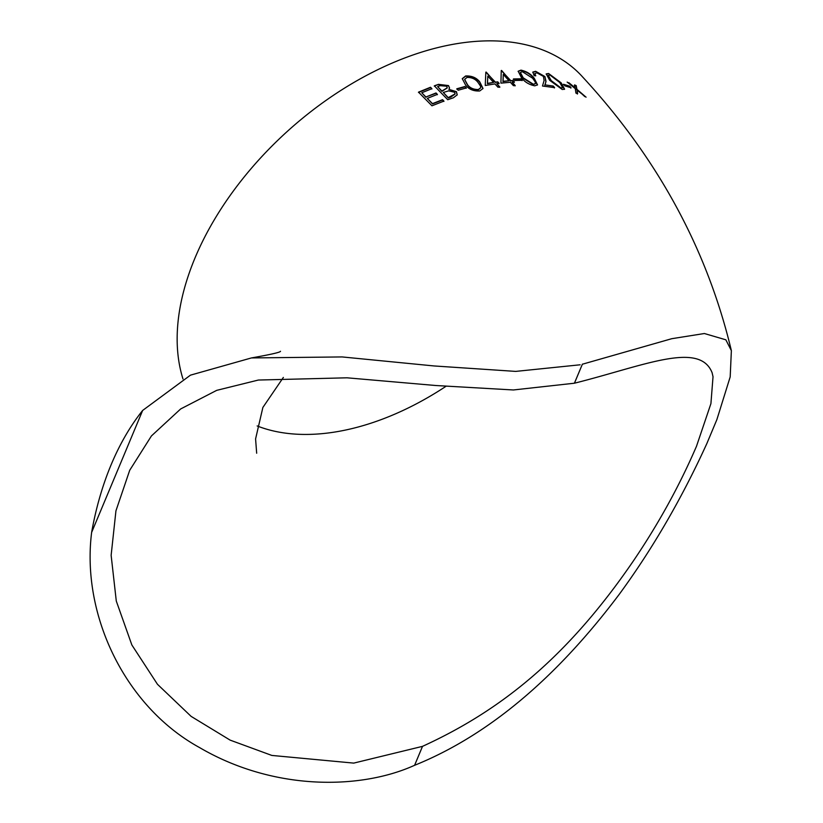 <?xml version="1.0" encoding="UTF-8"?>
<svg xmlns="http://www.w3.org/2000/svg" width="823" height="823" viewBox="0 0 823 823"><rect width="100%" height="100%" fill="white"/><g stroke="black" fill="none" stroke-linecap="round" stroke-linejoin="round"><path stroke-width="1.23" d="M142.657 410.44L91.631 532.419A254.266 158.53 86.8 0 1 142.657 410.44L190.463 375.154L251.437 357.933L342.152 356.935L434.133 365.957L515.733 371.399L580.122 364.795M182.984 378.971A254.266 156.874 -41.9 0 1 254.564 164.631A254.266 156.874 -41.9 0 1 479.562 41.15A254.266 156.874 -41.9 0 1 582.797 77.156C657.67 158.232 707.194 249.39 731.369 350.639L730.186 376.913L716.874 419.607L706.875 443.504C681.783 498.512 652.67 548.643 619.554 593.908C555.926 678.656 487.607 735.793 414.586 765.308L422.508 746.358C499.098 711.319 566.265 659.079 633.299 561.049C658.472 523.912 679.541 485.632 696.515 446.21L710.918 403.63L713.027 376.718L712.09 372.665C699.385 340.825 643.607 365.865 574.444 383.209L513.418 389.968L435.665 385.503L347.018 377.808L258.381 380.041L216.696 390.359L180.669 408.949L151.442 435.923L129.715 470.272L115.94 510.836L111.136 555.309L116.29 601.057L131.855 644.965L157.471 684.294L191.111 716.37L230.131 740.124L271.837 755.432L353.736 763.106L422.508 746.358L414.607 765.318M91.631 532.419C81.22 614.771 124.89 706.71 199.742 747.675C273.01 790.522 358.427 789.679 412.158 766.367L414.586 765.308M582.365 364.229L671.784 338.695L704.395 333.521L725.845 339.806L731.369 350.639M437.383 94.388L427.302 98.39L432.486 103.626L442.558 99.686L443.926 101.085L431.952 105.807L418.496 92.145L430.501 87.259L431.88 88.689L421.777 92.752L425.923 96.991L436.015 92.968L437.383 94.388M499.098 83.349L496.763 83.648L499.839 87.001L498.008 87.248L494.942 83.905L485.241 85.489L485.837 72.146L495.405 82.166L497.74 81.858L499.098 83.349M479.809 81.971L483.019 88.503L479.675 90.983C473.575 91.271 468.904 89.347 465.664 85.191L462.279 78.669L465.623 75.963C471.744 75.695 476.476 77.701 479.809 81.971L479.727 82.3C476.383 78.031 471.661 76.025 465.551 76.282L465.623 75.963M466.281 87.968L458.185 90.232L456.806 88.791L464.913 86.518L466.281 87.968M438.474 84.347L448.514 85.582L449.533 87.917L448.916 89.357L456.415 91.651L457.238 94.799L453.452 97.752L447.733 99.717L434.328 85.829L438.474 84.347L434.307 86.148M514.406 82.043L512.143 82.166L515.198 85.561L513.429 85.674L510.373 82.279L500.909 83.144L501.258 70.5L510.785 80.654L513.048 80.531L514.406 82.043M522.235 80.304L514.807 80.459L513.449 78.936L520.887 78.782L522.235 80.304M534.292 78.36L537.532 84.882L534.755 85.829C529.158 84.697 524.755 82.033 521.525 77.835L518.171 71.22L520.959 70.14C526.535 71.313 530.979 74.049 534.292 78.36L534.117 78.689C530.804 74.379 526.36 71.642 520.784 70.469L520.959 70.14M553.272 86.076L554.599 87.629L542.48 86.014L544.085 80.572L543.447 76.426L536.925 72.835L534.837 73.494L535.763 75.829L534.127 75.675L532.831 72.064L535.67 71.303L544.929 76.56L546.019 81.426L545.032 84.882L553.272 86.076L545.032 84.882M561.235 82.897L564.599 89.203L562.232 89.491L549.692 80.325L546.225 73.895L548.612 73.504L561.235 82.897L548.612 73.504M571.069 87.773L564.866 85.849L563.539 84.275L569.742 86.189L571.069 87.773M586.079 97.186L577.046 90.129L577.612 93.719L575.946 93.122L575.277 88.658L567.16 82.084L575.133 87.824L574.598 84.923L576.203 85.613L576.902 89.306L586.079 97.186M445.819 386.419A231.417 142.78 -41.9 0 1 257.157 425.944M574.423 383.189L582.406 364.126L574.444 383.209M577.365 94.028L577.046 90.129M584.834 96.63L576.902 89.306M576.656 89.614L576.203 85.613M575.946 85.921L574.351 85.232M568.827 82.67L575.133 87.824M568.59 82.989L568.055 82.794M570.823 88.082L569.742 86.189M569.506 86.508L563.313 84.594M564.465 89.347L561.008 83.216M548.396 73.823L546.143 74.08M562.479 87.773L560.741 88.256L551.029 80.932L548.221 75.572M550.001 75.068L559.743 82.495L562.623 87.639L560.957 87.938L551.245 80.603L548.293 75.387L550.001 75.068M554.393 87.958L553.066 86.394M544.836 85.201L546.019 81.426M545.824 81.755L544.929 76.56M544.723 76.878L535.67 71.303M535.475 71.632L532.759 72.239M535.331 75.788L534.775 73.669M537.429 85.036L534.117 78.689M520.784 70.469L518.099 71.395M535.31 83.689L533.294 84.625L523.068 78.175L520.301 72.671M522.358 71.673L532.635 78.236L535.228 81.95L535.413 83.535L533.469 84.296L523.233 77.846L520.362 72.486L522.358 71.673M522.08 80.633L520.887 78.782M520.733 79.111L513.305 79.275M515.054 85.901L512.143 82.166M514.262 82.382L513.048 80.531M512.904 80.87L510.785 80.654M510.641 80.993L501.619 70.469M509.015 80.767L502.966 81.6L503.264 74.389L509.015 80.767L503.09 81.271L503.264 74.389M449.512 88.082L448.514 85.582M457.218 94.964L456.364 91.981L448.916 89.357M448.473 85.911L438.443 84.656M447.218 87.958L441.879 91.374L437.61 86.569L440.192 85.664L446.642 86.22L447.249 87.794L441.9 91.055L437.61 86.569M455.088 94.038L450.932 97.032L448.237 97.958L443.278 92.474L448.658 90.859L454.512 92.248L455.119 93.884L448.257 97.628L443.278 92.474M466.219 88.298L464.913 86.518M464.851 86.837L456.765 89.11M482.967 88.668L479.727 82.3M465.551 76.282L462.259 78.833M480.642 87.886L478.286 89.841C473.472 89.923 469.861 88.318 467.474 85.036L464.635 79.564M467.053 77.413C471.805 77.383 475.437 79.029 477.947 82.341L480.519 86.106L480.694 87.732L478.369 89.512C473.544 89.594 469.933 87.989 467.536 84.707L464.656 79.399L467.053 77.413M499.726 87.331L496.763 83.648M498.985 83.689L497.74 81.858M497.627 82.197L495.405 82.166M495.292 82.495L486.208 72.095M493.574 82.413L487.391 83.699L487.813 76.107L493.574 82.413L487.494 83.37L487.813 76.107M443.916 101.404L442.537 100.005L432.486 103.945L427.302 98.39M437.373 94.707L436.015 92.968M435.995 93.287L425.923 96.991M425.923 97.299L421.777 92.752M431.869 89.007L430.501 87.259M430.491 87.577L418.506 92.454M280.499 351.267C280.55 352.275 270.86 354.497 251.437 357.933M256.673 453.226L255.583 438.926L262.876 407.447L283.359 377.428"/></g></svg>
